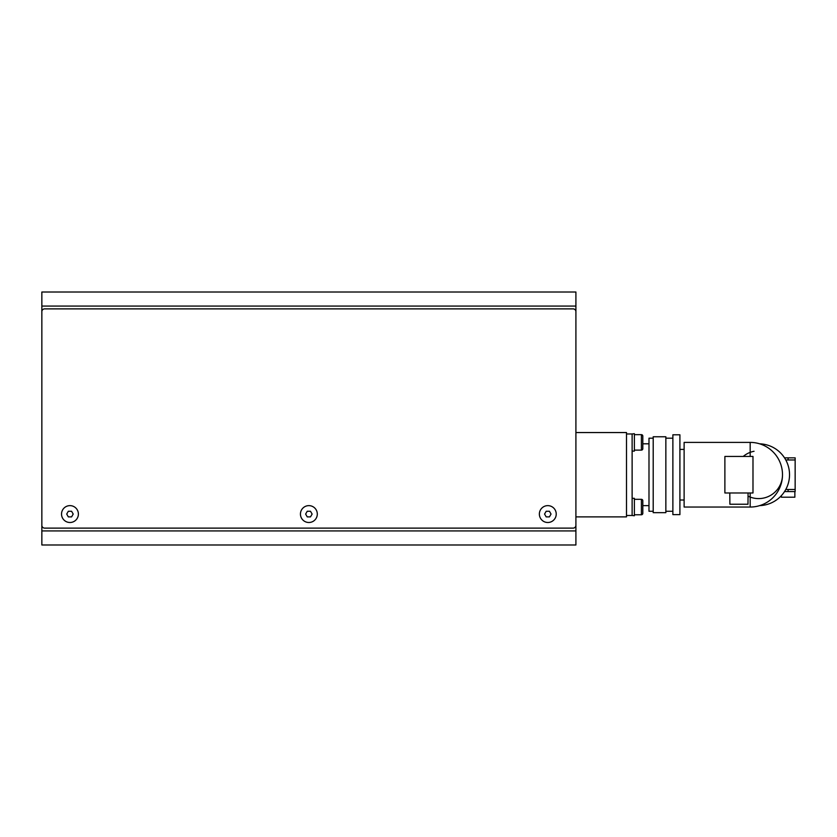 <?xml version="1.0" encoding="UTF-8"?>
<svg xmlns="http://www.w3.org/2000/svg" width="837" height="837" viewBox="0 0 837 837"><rect width="100%" height="100%" fill="white"/><g stroke="black" fill="none" stroke-linecap="round" stroke-linejoin="round"><path stroke-width="1.26" d="M575.908 502.828L575.908 530.93L41.85 530.93L41.85 306.07L575.908 306.07L575.908 502.828M41.85 306.07L41.85 292.008L575.908 292.008L575.908 306.07M41.85 530.93L41.85 544.992L575.908 544.992L575.908 530.93M556.228 514.064A8.433 8.433 0 0 1 547.796 522.497A8.433 8.433 0 0 1 539.363 514.064A8.433 8.433 0 0 1 547.796 505.632A8.433 8.433 0 0 1 556.228 514.064M317.307 514.064A8.433 8.433 0 0 1 308.874 522.497A8.433 8.433 0 0 1 300.441 514.064A8.433 8.433 0 0 1 308.874 505.632A8.433 8.433 0 0 1 317.307 514.064M78.396 514.064A8.433 8.433 0 0 1 69.963 522.497A8.433 8.433 0 0 1 61.53 514.064A8.433 8.433 0 0 1 69.963 505.632A8.433 8.433 0 0 1 78.396 514.064M575.908 525.312A2.814 2.814 0 0 1 573.094 528.126L44.664 528.126A2.814 2.814 0 0 1 41.85 525.312L41.85 311.688A2.814 2.814 0 0 1 44.664 308.874L573.094 308.874A2.814 2.814 0 0 1 575.908 311.688L575.908 525.312M575.908 432.551L626.505 432.551L626.505 516.879L575.908 516.879M653.205 511.261L648.989 511.261L648.989 438.18L653.205 438.18M653.205 512.662L653.205 436.768L665.854 436.768L665.854 512.662L653.205 512.662M672.875 514.629L672.875 434.801L679.906 434.801L679.906 514.629L672.875 514.629M748.069 496.153A23.896 23.896 0 0 0 782.501 474.715A32.329 32.329 0 0 0 750.172 442.396L684.122 442.396L684.122 507.044L750.172 507.044L750.172 492.983M759.661 505.621A30.917 30.917 0 0 0 789.532 474.715A30.917 30.917 0 0 0 759.661 443.819M781.381 495.64L781.381 497.199L794.868 497.199L794.868 491.581M729.801 492.983L729.885 504.23L747.985 504.23L748.069 492.983M752.986 456.447L724.884 456.447L724.884 492.983L752.986 492.983L752.986 456.447M785.776 489.478L795.15 489.478L795.15 459.963L785.776 459.963M784.52 491.581L795.15 491.581L795.15 489.478M795.15 459.963L795.15 457.849L784.52 457.849M754.053 451.269A23.896 23.896 0 0 0 743.214 456.447M626.505 515.477L632.123 515.477L632.123 433.964L626.505 433.964M73.206 514.064L71.584 516.879L68.331 516.879L66.709 514.064L68.331 511.261L71.584 511.261L73.206 514.064M312.128 514.064L310.496 516.879L307.252 516.879L305.631 514.064L307.252 511.261L310.496 511.261L312.128 514.064M551.039 514.064L549.417 516.879L546.174 516.879L544.552 514.064L546.174 511.261L549.417 511.261L551.039 514.064M632.123 507.044L632.123 498.329L634.373 498.329L634.373 515.759L632.123 515.477M632.123 433.964L634.373 433.681L634.373 451.101L632.123 451.101L632.123 442.396M642.806 436.067A1.402 1.402 0 0 0 641.393 434.665L641.393 450.118A1.402 1.402 0 0 0 642.806 448.716L642.806 436.067L642.806 443.798L648.989 443.798M642.806 500.714A1.402 1.402 0 0 0 641.393 499.312L641.393 514.765A1.402 1.402 0 0 0 642.806 513.363L642.806 500.714M648.989 505.632L642.806 505.632L642.806 513.363A1.402 1.402 0 0 1 641.393 514.765L634.373 514.765M750.172 456.447L750.172 442.396M788.119 489.478L788.119 491.581M788.119 457.849L788.119 459.963M672.875 511.261L665.854 511.261M684.122 500.013L679.906 500.013M750.172 507.044A32.329 32.329 0 0 0 782.501 474.715M684.122 449.417L679.906 449.417M672.875 438.18L665.854 438.18M634.373 434.665L641.393 434.665M634.373 450.118L641.393 450.118M634.373 499.312L641.393 499.312"/></g></svg>
